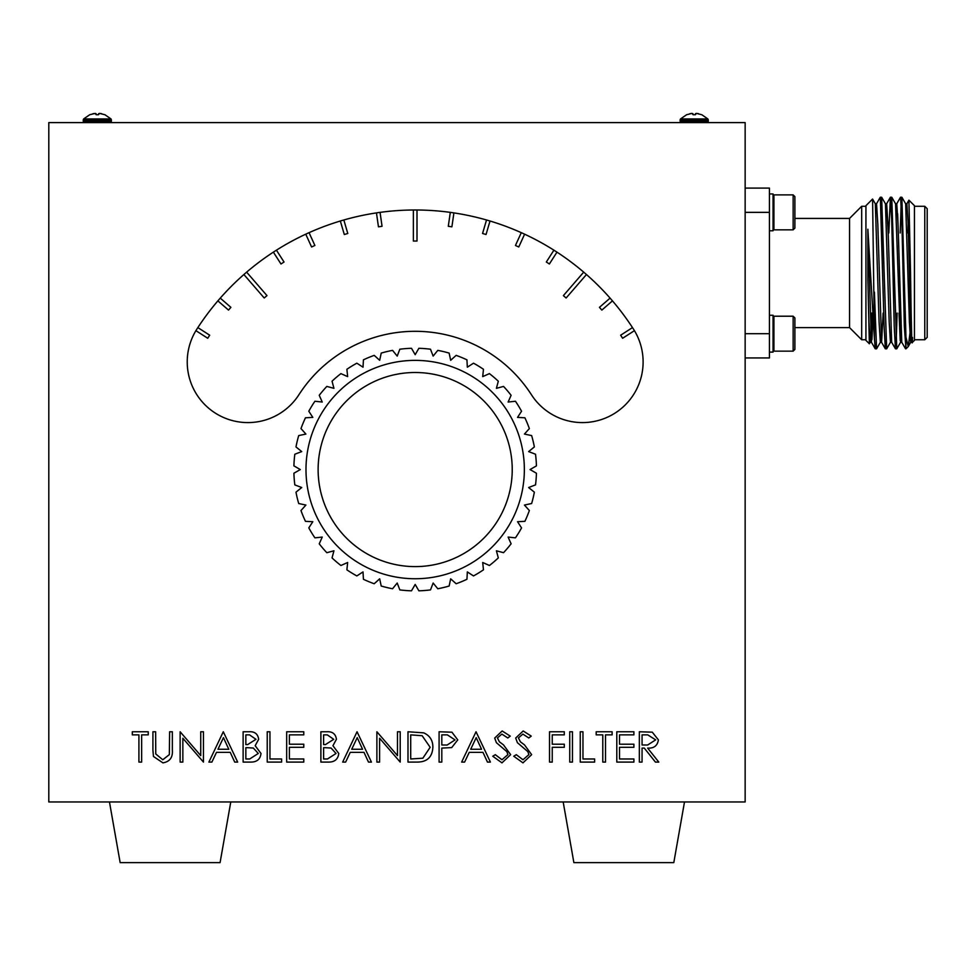 <?xml version="1.0" encoding="UTF-8"?>
<svg xmlns="http://www.w3.org/2000/svg" width="976" height="976" viewBox="0 0 976 976"><rect width="100%" height="100%" fill="white"/><g stroke="black" fill="none" stroke-linecap="round" stroke-linejoin="round"><path stroke-width="1.46" d="M680.504 118.95L680.126 119.889L708.271 119.889L707.893 118.95L680.504 118.95L686.665 114.692M83.631 118.95L83.253 119.889L111.398 119.889L111.02 118.95L83.631 118.95L89.78 114.692M230.775 801.967L220.076 862.625L120.158 862.625L109.458 801.967M684.493 801.967L673.806 862.625L573.876 862.625L563.176 801.967M633.473 329.119A60.658 60.658 0 0 1 598.166 420.522A60.658 60.658 0 0 1 531.444 394.755A138.263 138.263 0 0 0 298.9 394.755A60.658 60.658 0 0 1 232.19 420.522A60.658 60.658 0 0 1 196.871 329.119A259.579 259.579 0 0 1 633.473 329.119M318.127 469.554A97.051 97.051 0 0 0 415.178 566.605A97.051 97.051 0 0 0 512.229 469.554A97.051 97.051 0 0 0 415.178 372.503A97.051 97.051 0 0 0 318.127 469.554M524.356 469.554A109.19 109.19 0 0 0 415.178 360.376A109.19 109.19 0 0 0 305.988 469.554A109.19 109.19 0 0 0 415.178 578.744A109.19 109.19 0 0 0 524.356 469.554M536.434 465.869L530.053 469.554L536.434 473.238A121.317 121.317 0 0 1 535.519 484.889L528.638 487.524L534.36 492.172A121.317 121.317 0 0 1 531.639 503.518L524.429 505.056L529.358 510.533A121.317 121.317 0 0 1 524.893 521.33L517.536 521.709L521.55 527.894A121.317 121.317 0 0 1 515.438 537.849L508.118 537.081L511.107 543.815A121.317 121.317 0 0 1 503.531 552.697L496.406 550.793L498.309 557.906A121.317 121.317 0 0 1 489.427 565.494L482.693 562.493L483.474 569.825A121.317 121.317 0 0 1 473.506 575.925L467.333 571.912L466.943 579.28A121.317 121.317 0 0 1 456.146 583.746L450.668 578.817L449.143 586.027A121.317 121.317 0 0 1 437.785 588.748L433.149 583.026L430.501 589.907A121.317 121.317 0 0 1 418.863 590.822L415.178 584.429L411.494 590.822A121.317 121.317 0 0 1 399.843 589.907L397.208 583.026L392.572 588.748A121.317 121.317 0 0 1 381.213 586.027L379.676 578.817L374.198 583.746A121.317 121.317 0 0 1 363.414 579.28L363.023 571.912L356.838 575.925A121.317 121.317 0 0 1 346.883 569.825L347.651 562.493L340.917 565.494A121.317 121.317 0 0 1 332.035 557.906L333.951 550.793L326.826 552.697A121.317 121.317 0 0 1 319.237 543.815L322.239 537.081L314.906 537.849A121.317 121.317 0 0 1 308.806 527.894L312.82 521.709L305.464 521.33A121.317 121.317 0 0 1 300.986 510.533L305.915 505.056L298.705 503.518A121.317 121.317 0 0 1 295.984 492.172L301.718 487.524L294.825 484.889A121.317 121.317 0 0 1 293.91 473.238L300.303 469.554L293.91 465.869A121.317 121.317 0 0 1 294.825 454.23L301.718 451.583L295.984 446.947A121.317 121.317 0 0 1 298.705 435.589L305.915 434.064L300.986 428.586A121.317 121.317 0 0 1 305.464 417.789L312.82 417.399L308.806 411.225A121.317 121.317 0 0 1 314.906 401.258L322.239 402.039L319.237 395.304A121.317 121.317 0 0 1 326.826 386.423L333.951 388.326L332.035 381.213A121.317 121.317 0 0 1 340.917 373.625L347.651 376.614L346.883 369.294A121.317 121.317 0 0 1 356.838 363.182L363.023 367.196L363.414 359.839A121.317 121.317 0 0 1 374.198 355.374L379.676 360.303L381.213 353.092A121.317 121.317 0 0 1 392.572 350.372L397.208 356.094L399.843 349.213A121.317 121.317 0 0 1 411.494 348.298L415.178 354.678L418.863 348.298A121.317 121.317 0 0 1 430.501 349.213L433.149 356.094L437.785 350.372A121.317 121.317 0 0 1 449.143 353.092L450.668 360.303L456.146 355.374A121.317 121.317 0 0 1 466.943 359.839L467.333 367.196L473.506 363.182A121.317 121.317 0 0 1 483.474 369.294L482.693 376.614L489.427 373.625A121.317 121.317 0 0 1 498.309 381.213L496.406 388.326L503.531 386.423A121.317 121.317 0 0 1 511.107 395.304L508.118 402.039L515.438 401.258A121.317 121.317 0 0 1 521.55 411.225L517.536 417.399L524.893 417.789A121.317 121.317 0 0 1 529.358 428.586L524.429 434.064L531.639 435.589A121.317 121.317 0 0 1 534.36 446.947L528.638 451.583L535.519 454.23A121.317 121.317 0 0 1 536.434 465.869M849.559 327.619L849.559 218.429L861.686 206.29L861.686 339.758L849.559 327.619L794.891 327.619M924.772 206.29L927.2 208.718L927.2 337.33L924.772 339.758L924.772 206.29L914.451 206.29M870.287 342.234L869.36 343.784L865.932 340.356L865.932 205.692L872.556 199.067M869.36 343.784L867.859 279.99L867.859 229.226L874.423 338.416L872.593 199.08L875.338 203.825L879.071 321.995L880.34 342.283L881.596 342.283L877.814 224.053L876.546 203.764L875.277 203.764M906.814 203.825L908.937 200.178L914.451 205.692L914.451 340.356L912.145 342.661L910.669 321.995L908.144 224.053L906.875 203.764L905.606 203.764M908.912 200.202L910.547 273.024C911.206 320.884 911.852 357.082 912.536 337.489M910.828 326.862L908.253 346.517L905.96 337.196L901.873 197.25L900.506 197.25L896.7 203.825M908.119 346.7L905.96 348.847L905.96 337.196M905.96 348.847L904.349 326.643L901.824 219.405L900.555 197.201M900.616 342.234L896.761 348.847L891.759 197.25L890.393 197.25L888.819 232.996M897.127 313.064L896.127 343.076M896.761 348.847L895.443 348.798L894.236 326.643L891.71 219.405L890.441 197.201M890.502 342.234L886.659 348.847L881.657 197.25L880.279 197.25L876.485 203.825M886.659 348.847L885.342 348.798L884.122 326.643L880.34 197.201M901.19 202.971L900.189 232.996M793.146 351.153L794.891 349.408L794.891 317.956L793.146 316.212L773.931 316.212L773.931 351.153L793.146 351.153L793.146 316.212M769.417 352.104L773.053 352.104L773.053 315.272L769.417 315.272M745.152 357.948L769.417 357.948L769.417 212.365L745.152 212.365M793.146 229.836L794.891 228.091L794.891 196.64L793.146 194.895L773.931 194.895L773.931 229.836L793.146 229.836L793.146 194.895M769.417 230.787L773.053 230.787L773.053 193.956L769.417 193.956M769.417 212.365L769.417 188.1L745.152 188.1M905.557 348.798L901.763 342.234L901.19 337.013M898.298 232.996L897.652 213.805M881.657 197.25L885.452 203.825L889.185 321.995L890.441 342.283L891.71 342.283L891.076 337.013M888.184 232.996L886.672 203.777M880.401 342.234L876.546 348.847L875.228 348.798L871.434 342.234L872.898 317.041L871.934 339.611M910.327 340.661L909.998 336.354M901.824 342.283L900.482 342.21M900.214 340.661L899.03 313.064M745.152 333.682L769.417 333.682M876.546 348.847L874.423 292.117M875.228 348.798L874.423 338.416M907.924 232.996L908.107 223.016M901.763 342.234L898.03 224.053L896.761 203.764L895.504 203.764M895.443 348.798L891.649 342.234L887.916 224.053L886.659 203.764L885.391 203.764M883.134 313.064L881.596 342.283M871.434 342.234L867.859 229.226M911.56 331.938L911.291 337.013M911.926 342.283L910.669 342.283L909.4 321.995L905.667 203.825L901.873 197.25M900.555 342.283L895.565 203.825L891.759 197.25M871.751 313.064L870.86 337.013M871.495 342.283L870.226 342.283L868.957 321.995L867.859 279.99M104.847 114.717L99.491 113.375L98.491 114.717L98.613 113.643L98.491 114.717L96.16 114.717L95.16 113.375L89.804 114.717M93.11 113.643L96.038 113.643L96.16 114.717L95.16 113.375M701.732 114.717L696.364 113.375L695.376 114.717L695.485 113.643L695.376 114.717L693.033 114.717L692.045 113.375L686.677 114.717M689.995 113.643L692.045 113.375M692.923 113.643L693.033 114.717L692.923 113.643M98.491 114.717L98.613 113.643M101.541 113.643L99.491 113.375L101.541 113.643M695.376 114.717L695.485 113.643M698.413 113.643L696.364 113.375L698.413 113.643M96.038 113.643L96.16 114.717M48.8 777.701L48.8 801.967L745.152 801.967L745.152 122.598L48.8 122.598L48.8 777.701M138.909 734.867L132.309 734.867L132.309 731.756L148.242 731.756L148.242 734.867L141.642 734.867L141.642 762.085L138.909 762.085L138.909 734.867M182.854 762.085L180.133 762.085L180.133 731.756L200.739 755.631L200.739 731.756L203.459 731.756L203.459 762.085L182.854 738.271L182.854 762.085M243.122 762.085L243.122 731.756L249.039 731.756C254.675 731.414 257.884 733.915 258.677 739.271L255.175 745.725L261.007 753.472C260.311 759.072 257.078 761.939 251.32 762.085L243.122 762.085M286.676 762.085L286.676 731.756L303.78 731.756L303.78 734.867L289.396 734.867L289.396 744.2L303.78 744.2L303.78 747.311L289.396 747.311L289.396 758.974L303.78 758.974L303.78 762.085L286.676 762.085M357.045 731.756L371.441 762.085L368.477 762.085L363.999 752.362L350.25 752.362L345.638 762.085L342.661 762.085L357.045 731.756M417.386 762.085L407.992 762.085L407.992 731.756L423.73 732.854C429.879 735.623 432.929 740.43 432.868 747.299C432.307 757.059 427.134 761.988 417.386 762.085M476.032 731.756L490.416 762.085L487.463 762.085L482.974 752.362L469.224 752.362L464.613 762.085L461.648 762.085L476.032 731.756M522.977 762.866L513.754 756.229L516.316 754.692L522.977 759.755L528.919 754.607L527.833 751.63L517.39 742.675L515.694 738.051L523.173 730.975L531.249 736.111L528.785 737.978L522.868 734.086L518.415 737.929L520.415 741.845L524.49 744.871L531.639 754.655L522.977 762.866M569.74 762.085L569.74 731.756L572.461 731.756L572.461 762.085L569.74 762.085M602.79 734.867L596.19 734.867L596.19 731.756L612.123 731.756L612.123 734.867L605.51 734.867L605.51 762.085L602.79 762.085L602.79 734.867M639.341 762.085L639.341 731.756L652.285 732.171L658.397 739.869C657.495 745.737 653.908 748.482 647.649 748.092L658.788 762.085L655.421 762.085L644.282 748.092L642.062 748.092L642.062 762.085L639.341 762.085M616.795 762.085L616.795 731.756L633.9 731.756L633.9 734.867L619.516 734.867L619.516 744.2L633.9 744.2L633.9 747.311L619.516 747.311L619.516 758.974L633.9 758.974L633.9 762.085L616.795 762.085M580.244 762.085L580.244 731.756L582.965 731.756L582.965 758.974L594.628 758.974L594.628 762.085L580.244 762.085M549.525 762.085L549.525 731.756L564.299 731.756L564.299 734.867L552.245 734.867L552.245 744.2L564.299 744.2L564.299 747.311L552.245 747.311L552.245 762.085L549.525 762.085M501.981 762.866L492.758 756.229L495.32 754.692L501.981 759.755L507.923 754.607L506.837 751.63L496.394 742.675L494.698 738.051L502.176 730.975L510.253 736.111L507.788 737.978L501.871 734.086L497.418 737.929L499.419 741.845L503.494 744.871L510.643 754.655L501.981 762.866M439.09 762.085L439.09 731.756L451.949 732.207L457.756 739.893L451.705 747.592L441.811 748.092L441.811 762.085L439.09 762.085M379.603 762.085L376.882 762.085L376.882 731.756L397.488 755.631L397.488 731.756L400.209 731.756L400.209 762.085L379.603 738.271L379.603 762.085M320.884 762.085L320.884 731.756L326.801 731.756C332.438 731.414 335.646 733.915 336.439 739.271L332.938 745.725L338.77 753.472C338.074 759.072 334.853 761.939 329.095 762.085L320.884 762.085M267.229 762.085L267.229 731.756L269.949 731.756L269.949 758.974L281.613 758.974L281.613 762.085L267.229 762.085M223.297 731.756L237.68 762.085L234.716 762.085L230.238 752.362L216.489 752.362L211.877 762.085L208.901 762.085L223.297 731.756M152.915 750.068L152.915 731.756L155.635 731.756L155.757 753.96L162.785 759.755L169.324 754.631L169.629 731.756L172.349 731.756L172.349 750.068C172.935 757.425 169.8 761.683 162.931 762.866L153.452 756.461L152.915 750.068M413.36 209.986L413.36 241.048L416.996 241.048L416.996 209.986M376.455 212.89L378.456 226.822L382.055 226.298L380.054 212.365M340.331 221.003L344.296 234.508L347.785 233.484L343.833 219.978M305.744 234.179L311.588 246.977L314.894 245.476L309.05 232.666M273.365 252.137L280.978 263.984L284.04 262.019L276.428 250.173M243.89 274.524L264.215 297.997L266.973 295.618L246.635 272.145M217.88 300.876L228.518 310.087L230.897 307.342L220.271 298.119M195.92 330.657L207.729 338.269L209.694 335.207L197.86 327.594M634.437 330.657L622.615 338.269L620.651 335.207L632.485 327.594M612.464 300.876L601.838 310.087L599.447 307.342L610.085 298.119M586.466 274.524L566.129 297.997L563.384 295.618L583.709 272.145M556.979 252.137L549.378 263.984L546.316 262.019L553.917 250.173M524.612 234.179L518.768 246.977L515.45 245.476L521.294 232.666M490.013 221.003L486.048 234.508L482.559 233.484L486.524 219.978M453.901 212.89L451.9 226.822L448.289 226.298L450.302 212.365M647.747 734.867L642.062 734.867L642.062 744.981L647.625 745.017L655.677 739.857L647.747 734.867M481.546 749.251L476.203 737.661L470.7 749.251L481.546 749.251M447.362 734.867L441.811 734.867L441.811 744.981L447.13 745.042L455.036 739.906L447.362 734.867M410.713 734.867L410.713 758.974L422.864 758.206L430.148 747.299L422.157 735.721L410.713 734.867M362.56 749.251L357.216 737.661L351.726 749.251L362.56 749.251M327.302 734.867L323.605 734.867L323.605 744.59L325.435 744.59L333.719 739.32L327.302 734.867M325.411 747.701L323.605 747.701L323.605 758.974L327.485 758.974L336.049 753.472L331.096 748.055L325.411 747.701M249.539 734.867L245.842 734.867L245.842 744.59L247.672 744.59L255.956 739.32L249.539 734.867M247.648 747.701L245.842 747.701L245.842 758.974L249.722 758.974L258.286 753.472L253.321 748.055L247.648 747.701M228.799 749.251L223.455 737.661L217.965 749.251L228.799 749.251M708.271 119.889L708.271 121.244L680.126 121.244L681.48 122.598M111.398 119.889L111.398 121.244L83.253 121.244L84.607 122.598M865.932 339.758L861.686 339.758M924.772 339.758L914.451 339.758M773.053 350.274L773.931 351.153M773.053 228.957L773.931 229.836M773.053 195.773L773.931 194.895M773.053 317.09L773.931 316.212M794.891 218.429L849.559 218.429M865.932 206.29L861.686 206.29M890.393 197.25L886.598 203.825M885.342 348.798L881.535 342.234M910.73 342.234L908.253 346.517M111.02 118.95L104.871 114.692M83.253 119.889L83.253 121.244M111.398 121.244L110.044 122.598M707.893 118.95L701.744 114.692M680.126 119.889L680.126 121.244M708.271 121.244L706.929 122.598"/></g></svg>
